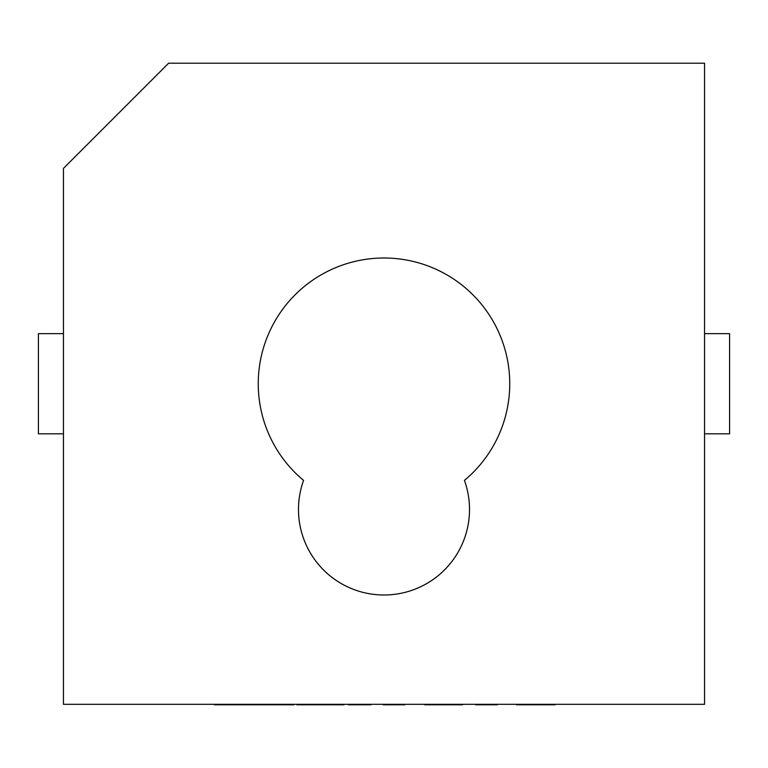 <?xml version="1.0" encoding="UTF-8"?>
<svg xmlns="http://www.w3.org/2000/svg" width="768" height="768" viewBox="0 0 768 768"><rect width="100%" height="100%" fill="white"/><g stroke="black" fill="none" stroke-linecap="round" stroke-linejoin="round"><path stroke-width="1.15" d="M63.446 704.304L704.554 704.304L704.554 63.197L168.624 63.197L63.446 168.374L63.446 704.304M704.554 333.667L729.6 333.667L729.6 433.834L704.554 433.834M63.446 433.834L38.4 433.834L38.4 333.667L63.446 333.667M214.474 704.304L214.474 704.803L293.846 704.803L293.846 704.304M285.091 704.803L285.091 704.304M273.427 704.803L273.427 704.304M268.646 704.803L268.646 704.304M260.054 704.803L260.054 704.304M249.859 704.803L249.859 704.304M234.893 704.803L234.893 704.304M223.229 704.803L223.229 704.304M296.928 704.304L296.928 704.803L343.93 704.803L343.93 704.304M348.557 704.304L348.557 704.803L370.896 704.803L370.896 704.304M383.232 704.304L383.232 704.803L404.803 704.803L404.803 704.304M399.85 704.803L399.85 704.304M424.838 704.304L424.838 704.803L424.07 704.304M424.838 704.803L462.595 704.803L462.595 704.304M459.514 704.803L459.514 704.304M442.416 704.803L442.416 704.304M475.699 704.304L475.699 704.803L497.27 704.803L497.27 704.304M492.317 704.803L492.317 704.304M516.538 704.304L516.538 704.803L555.062 704.803L555.062 704.304M535.805 704.803L535.805 704.304M384 258.01A125.731 125.731 0 0 0 303.581 480.403A85.517 85.517 0 0 0 384 594.998A85.517 85.517 0 0 0 464.419 480.403A125.731 125.731 0 0 0 384 258.01M276.221 704.803L276.221 704.304M237.994 704.803L237.994 704.304M232.147 704.803L232.147 704.304"/></g></svg>
